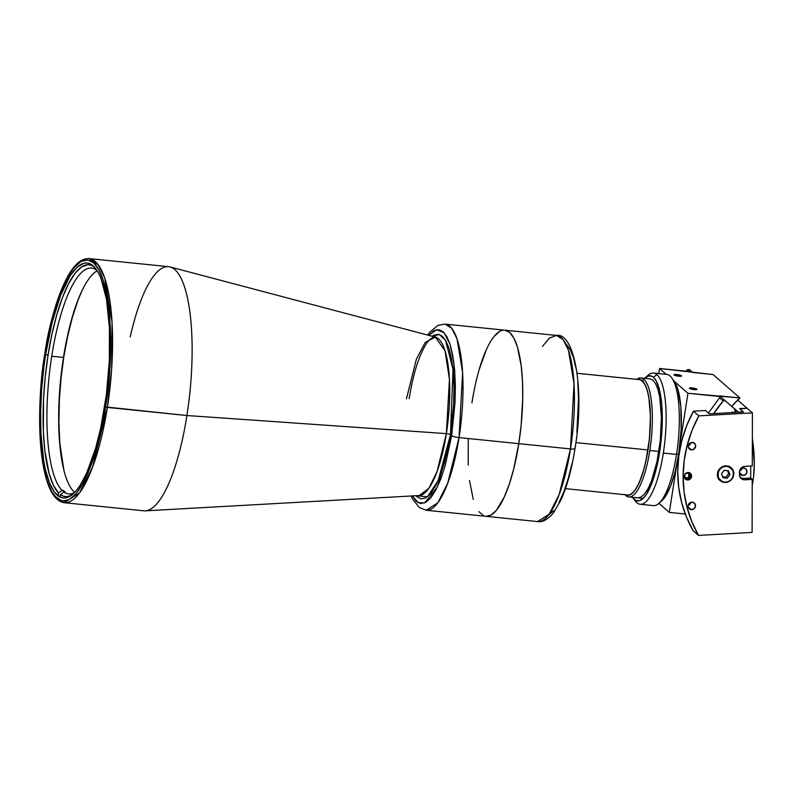 <?xml version="1.0" encoding="UTF-8"?>
<svg xmlns="http://www.w3.org/2000/svg" width="794" height="794" viewBox="0 0 794 794"><rect width="100%" height="100%" fill="white"/><g stroke="black" fill="none" stroke-linecap="round" stroke-linejoin="round"><path stroke-width="1.19" d="M82.278 290.138L78.04 300.142L72.234 317.818L67.44 337.261L63.778 357.171L61.078 377.914L59.361 400.047L58.905 422.378L59.848 443.499L63.927 470.425M96.441 270.029L96.441 270.029A113.492 31.363 -84.2 0 0 51.739 356.238A113.492 31.363 95.8 0 1 91.647 268.094A113.492 31.363 95.8 0 1 96.441 270.029L93.98 266.754L96.441 270.029M97.215 270.754A113.492 31.363 -84.2 0 0 63.47 357.429L51.739 356.238L63.47 357.429A113.492 31.363 -84.2 0 0 74.666 492.429M61.952 490.305A113.492 31.363 95.8 0 1 51.739 356.238A113.492 31.363 -84.2 0 0 61.952 490.305L58.548 492.995A116.559 32.207 95.8 0 1 48.037 355.275A116.559 32.207 95.8 0 1 93.98 266.754L91.042 265.196L87.985 264.7L81.593 266.933L75.043 273.354L68.572 283.726L62.418 297.671L56.821 314.672L51.957 334.115L48.037 355.275L45.189 377.358L43.521 399.581L43.352 431.35L44.801 450.357L49.188 473.859L53.436 485.352L58.548 492.995L58.101 495.883L58.548 492.995L61.952 490.305L63.421 490.454L61.952 490.305M65.336 492.131A113.492 31.363 95.8 0 1 63.421 490.454A113.492 31.363 -84.2 0 0 65.336 492.131L63.867 491.982L65.336 492.131M74.447 492.657A113.492 31.363 95.8 0 1 68.671 493.908A113.492 31.363 95.8 0 1 63.867 491.982A113.492 31.363 -84.2 0 0 74.447 492.657M60.473 494.662L63.867 491.982L60.473 494.662L63.401 496.22L66.468 496.707L71.222 495.446A116.559 32.207 95.8 0 1 60.473 494.662L60.096 497.094L60.473 494.662M63.083 492.608L63.421 490.454L63.083 492.608M570.479 448.928L559.155 494.563L549.19 514.155L537.578 521.579A93.553 25.855 -84.2 0 0 570.479 448.928A93.553 25.855 -84.2 0 0 556.515 335.435L563.115 339.604L568.464 350.233L574.032 383.76L570.479 448.928L518.79 443.667L570.479 448.928A6.134 1.131 8.9 0 0 574.995 448.55A6.134 1.131 -171.1 0 1 570.479 448.928M574.806 448.183L574.707 448.809L574.806 448.183A6.134 1.131 -171.1 0 1 574.995 448.55M471.934 402.836L473.442 394.023L471.934 402.836A93.553 25.855 95.8 0 1 504.825 330.175A93.553 25.855 95.8 0 1 518.79 443.667A93.553 25.855 95.8 0 1 485.888 516.318A93.553 25.855 -84.2 0 0 518.79 443.667L513.649 469.155L509.311 484.072L504.448 496.657L496.548 510.125L491.178 514.988L485.978 516.328L491.178 514.988L496.548 510.125L504.448 496.657L509.311 484.072L513.649 469.155L518.79 443.667A93.553 25.855 -84.2 0 0 504.825 330.175L556.515 335.435C574.598 332.249 585.019 390.38 575.005 448.531C571.71 469.254 567.045 486.385 560.991 499.922L553.229 513.172C547.612 519.643 542.401 522.442 537.578 521.579L426.16 510.244L437.772 502.82L447.727 483.218L459.051 437.583A6.134 1.131 -171.1 0 1 451.647 435.648L437.305 487.188L424.651 502.91L418.101 502.632L412.364 495.932L416.463 501.461L420.671 503.515L425.455 502.523L430.616 498.066L435.837 490.087L440.809 478.99L445.216 465.562L451.647 435.648A6.134 1.131 8.9 0 0 459.051 437.583L518.79 443.667L459.051 437.583L462.604 372.426L457.046 338.899L451.687 328.269L445.097 324.101A93.553 25.855 95.8 0 1 459.051 437.583A93.553 25.855 95.8 0 1 426.16 510.244L419.252 507.455L412.543 498.9L411.203 496.002M542.54 346.343L549.408 338.036L556.515 335.435M483.496 515.653L478.901 511.654L483.496 515.653M473.254 499.366L469.502 480.519L473.254 499.366M468.222 465.095L468.271 439.151L468.222 465.095M479.159 369.627L486.275 349.836L479.159 369.627M491.496 340.07L494.176 336.368L499.535 331.505L494.176 336.368L491.496 340.07M504.746 330.165L509.589 332.408L513.887 338.135L517.47 347.137L521.221 365.974L522.492 381.398L522.73 398.429L521.112 425.554L518.79 443.667L521.112 425.554L522.73 398.429L522.492 381.398L521.221 365.974L517.47 347.137L513.887 338.135L509.589 332.408L504.746 330.165M548.614 515.048L553.765 510.592M558.996 502.622L563.958 491.526L568.375 478.087L572.017 463.309M576.861 432.412L578.508 398.618L577.794 382.569M576.017 368.495L573.328 357.201L569.973 349.102L566.211 344.219M565.447 488.647L627.508 494.96A57.972 16.019 -84.2 0 0 647.894 449.94L575.868 442.615L647.894 449.94A57.972 16.019 -84.2 0 0 639.249 379.611L577.178 373.299M54.458 495.744L64.225 502.711L79.46 492.975L92.521 467.269L107.369 407.421L105.513 406.935C101.344 442.417 79.46 516.11 56.751 498.146C34.549 476.976 38.231 387.412 44.831 354.055L44.831 354.055C49.01 318.583 70.894 244.88 93.603 262.854C115.805 284.024 112.123 373.587 105.513 406.935L186.918 415.52A122.693 33.904 -84.2 0 0 168.616 266.685L89.057 258.586A122.693 33.904 95.8 0 1 107.369 407.421A122.693 33.904 95.8 0 1 64.225 502.711C54.081 501.014 48.692 488.31 45.476 475.864C43.134 466.852 41.477 456.183 40.524 443.866C38.499 415.828 39.918 385.854 44.792 353.965L44.861 353.906M130.206 336.964A122.693 33.904 95.8 0 1 170.075 266.943A122.693 33.904 95.8 0 1 186.918 415.52L446.347 433.623A3.067 0.566 -171.1 0 1 450.476 434.626L453.652 403.789L453.989 387.72L453.305 372.535L451.627 359.206L449.086 348.526L445.9 340.864L442.337 336.239L438.357 334.294L433.832 335.227L432.224 336.269L439.221 334.473L445.503 340.169L453.017 369.339L450.476 434.626A3.067 0.566 8.9 0 0 446.347 433.623L449.444 379.383L445.087 350.948L435.4 337.113L425.256 342.363L416.433 359.017L406.429 398.836M104.748 406.27A118.088 32.633 95.8 0 1 63.222 497.987A118.088 32.633 95.8 0 1 45.605 354.729L48.087 354.978L45.605 354.729L43.988 366.094L41.665 389.12L40.633 411.828L40.921 433.326L43.819 461.522L45.397 469.482L49.407 482.752L54.409 492.091L60.205 497.143L63.331 497.997L66.577 497.709L73.276 493.779L76.671 490.156L80.055 485.491L86.645 473.164L95.627 448.193L100.679 428.145L106.366 394.906L109.364 360.426L109.423 327.674L106.535 299.467L100.947 278.247L98.555 273.057L93.136 265.831L90.149 263.856L87.022 263.003L83.777 263.28L77.068 267.221L70.299 275.508L60.562 295.368L52.086 322.553L45.605 354.729A118.088 32.633 95.8 0 1 87.132 263.012A118.088 32.633 95.8 0 1 104.748 406.27M419.282 495.545L428.909 488.241L437.057 471.547L446.347 433.623L186.918 415.52A122.693 33.904 95.8 0 1 145.262 510.84L419.282 495.545A79.708 22.024 -84.2 0 0 446.347 433.623A79.708 22.024 -84.2 0 0 435.4 337.113C436.769 336.785 430.735 335.544 424.879 346.184C418.17 357.975 412.92 375.483 409.138 398.697M64.225 502.711L143.783 510.8A122.693 33.904 -84.2 0 0 186.918 415.52L107.369 407.421L111.636 369.18L112.023 321.957L104.729 277.989L97.712 264.055L89.057 258.586C78.785 258.209 70.954 269.563 65.306 281.076C56.473 299.348 49.635 323.644 44.792 353.965M450.476 434.626L438.258 480.449L427.41 496.796L415.996 495.734L417.178 496.915L421.157 498.86L425.693 497.917L430.566 493.699L435.509 486.146L440.213 475.646L444.392 462.932L450.476 434.626M44.831 354.055L48.692 333.093L53.744 312.608L59.868 293.988L66.746 278.615L73.991 267.558L81.137 261.375L87.767 260.005L93.603 262.854L98.813 269.623L103.468 280.838L107.2 296.499L109.651 316.002L110.654 338.254L110.168 361.776L108.361 385.09L105.513 406.935L101.652 427.906L96.6 448.392L90.486 467.011L83.598 482.385L76.353 493.441L69.217 499.615L62.577 500.994L56.751 498.146L51.541 491.377L46.876 480.152L43.154 464.5L40.693 444.997L39.7 422.745L40.186 399.223L41.993 375.909L44.831 354.055M428.7 335.336L434.06 330.622L438.844 329.629L443.052 331.684L446.814 336.577L450.178 344.675L452.868 355.96L454.634 370.044L455.359 386.092L455.002 403.064L451.647 435.648L455.041 402.449L453.781 361.975L450.039 344.229L444.054 332.666L436.551 329.709L428.7 335.336M741.695 469.691A34.509 8.436 -93.2 0 0 741.765 468.41A34.509 8.436 86.8 0 1 741.695 469.691M752.226 484.787A38.956 9.528 -93.2 0 0 752.345 438.546L754.3 463.428L753.516 477.303L752.226 484.787M676.845 374.54L676.627 375.88L676.845 374.54L674.136 375.006L678.761 376.217A3.831 0.705 -171.1 0 1 674.017 374.788A3.831 0.705 -171.1 0 1 676.845 374.54A3.831 0.705 -171.1 0 1 681.589 375.969A3.831 0.705 -171.1 0 1 678.761 376.217L681.47 375.751L676.845 374.54M692.199 387.929L691.991 389.268L692.199 387.929L689.5 388.395L694.125 389.606A3.831 0.705 -171.1 0 1 689.371 388.177A3.831 0.705 -171.1 0 1 692.199 387.929A3.831 0.705 -171.1 0 1 696.953 389.358A3.831 0.705 -171.1 0 1 694.125 389.606L696.824 389.139L692.199 387.929M658.891 503.327L669.302 512.398L676.865 464.123L669.302 512.398L685.282 514.026L669.302 512.398L658.891 503.327M692.021 371.8L689.43 369.538L687.346 369.746L689.4 371.532L687.346 369.746L689.43 369.538L692.021 371.8L659.546 368.495L666.255 374.351L659.546 368.495L713.052 374.53L739.929 397.963L687.961 393.268L680.091 443.528L687.961 393.268L674.443 381.487L687.961 393.268L720.446 396.573L708.447 413.019M659.546 368.495L658.742 373.587L659.546 368.495M692.795 372.475L713.052 374.53L739.929 397.963L719.682 395.898M731.671 406.359L739.929 397.963A93.553 88.243 -48.9 0 0 731.671 406.359M739.651 471.229L742.33 468.172M742.708 475.447L739.68 472.817L739.631 471.358L741.11 468.827L743.879 468.003A3.831 3.613 -48.9 0 1 746.628 473.164A3.831 3.613 -48.9 0 1 742.708 475.447L740.772 474.613L739.68 472.807L742.708 475.447A3.831 3.613 -48.9 0 1 739.958 470.296A3.831 3.613 -48.9 0 1 743.879 468.003L746.3 469.363L746.956 472.102L745.477 474.623L742.708 475.447M740.504 477.819A5.518 5.211 131.1 0 0 743.273 478.454L750.697 478.038L750.727 466.018L750.697 478.038L752.236 479.377L742.767 479.497L740.375 477.651L739.482 474.713L739.899 469.939L741.874 467.418L744.851 466.346L752.275 465.929L752.404 412.88L698.829 415.867L692.07 430.298L687.157 445.384L684.15 460.877L683.118 476.509L684.071 492.022L686.999 507.177L691.842 521.727L698.521 535.414L752.097 532.427L752.236 479.377L744.812 479.794A5.518 5.211 -48.9 0 1 739.482 474.713L739.492 472.023A5.518 5.211 -48.9 0 1 744.851 466.346L752.275 465.929L752.404 412.88L698.829 415.867L693.45 411.173L705.558 410.498L709.399 413.853L743.442 411.957L739.988 408.94L747.025 408.195L737.686 400.047L747.025 408.195L739.601 408.602L743.065 411.62L738.499 412.225L733.507 407.878A90.486 85.345 131.1 0 0 733.467 407.927L738.499 412.225L741.963 412.036M739.601 408.602L747.025 408.195L752.404 412.88L747.025 408.195M691.376 449.851A3.831 3.613 -48.9 0 1 688.616 444.69A3.831 3.613 -48.9 0 1 692.537 442.407L694.958 443.757L695.623 446.506L693.509 449.434L690.671 449.712L688.954 448.501L688.348 447.211L691.376 449.851L688.348 447.221L688.289 445.752L689.778 443.231L692.537 442.407A3.831 3.613 -48.9 0 1 695.296 447.568A3.831 3.613 -48.9 0 1 691.376 449.851M691.217 509.629A3.831 3.613 -48.9 0 1 688.458 504.468A3.831 3.613 -48.9 0 1 692.388 502.185L694.81 503.535L695.465 506.274L693.986 508.805L691.217 509.629L688.795 508.269L688.19 506.989L691.217 509.629L688.19 506.989L688.14 505.53L689.619 503.009L692.388 502.185A3.831 3.613 -48.9 0 1 695.137 507.336A3.831 3.613 -48.9 0 1 691.217 509.629M687.286 479.963A3.831 3.613 -48.9 0 1 684.537 474.802A3.831 3.613 -48.9 0 1 688.458 472.519L690.879 473.869L691.534 476.608L690.055 479.139L687.286 479.963L684.865 478.613L684.21 475.864L685.688 473.343L688.458 472.519A3.831 3.613 -48.9 0 1 691.217 477.68A3.831 3.613 -48.9 0 1 687.286 479.963L686.413 479.199L687.286 479.963M717.27 474.604L717.865 471.487L719.721 468.549L722.55 466.525L725.607 465.77L728.664 466.187L731.482 467.894L733.328 470.624L733.904 473.681L733.309 476.787L731.453 479.725L728.624 481.75L725.567 482.504L722.51 482.087L719.692 480.38L717.845 477.651L717.27 474.604M688.15 505.441A3.831 3.613 131.1 0 0 690.84 502.354M688.309 445.662A3.831 3.613 131.1 0 0 690.998 442.576M743.442 411.957L709.399 413.853L705.558 410.498L693.45 411.173L686.701 425.614L681.778 440.7L678.781 456.193L677.748 471.815L678.701 487.337L681.619 502.493L686.463 517.033L693.152 530.729L698.521 535.414A125.144 118.038 -48.9 0 1 698.829 415.867L693.45 411.173A125.144 118.038 131.1 0 0 693.152 530.729L698.521 535.414L752.097 532.427L752.236 479.377L750.697 478.038L743.273 478.454L744.812 479.794L743.273 478.454L740.306 477.71M713.707 413.684L723.136 400.94L725.22 400.732L734.758 409.059L720.763 396.851L719.989 397.099M735.433 411.044L734.549 409.297L735.433 411.044A93.553 88.243 131.1 0 0 734.242 412.463A93.553 88.243 -48.9 0 1 735.433 411.044L735.81 412.046A92.015 86.794 131.1 0 0 735.522 412.394A92.015 86.794 -48.9 0 1 735.81 412.046M734.073 412.662L732.197 412.106L731.8 412.602M713.756 413.605A110.426 104.153 -48.9 0 1 723.136 400.94L719.453 397.725L723.136 400.94L725.22 400.732L720.763 396.851M728.515 481.472C725.21 483.427 721.815 482.097 718.352 477.502C717.736 471.636 719.255 468.142 722.887 467.011L722.699 466.673A8.436 7.96 131.1 0 0 719.225 479.655A8.436 7.96 131.1 0 0 728.545 481.68L728.564 481.68A8.436 7.96 -48.9 0 1 717.558 473.353A8.436 7.96 -48.9 0 1 731.165 467.815A8.436 7.96 -48.9 0 1 733.686 474.991A8.436 7.96 131.1 0 0 722.699 466.673L722.887 467.011C726.202 465.056 729.587 466.376 733.051 470.981C733.666 476.837 732.157 480.34 728.515 481.472L725.617 482.166L722.5 481.66L719.91 479.933L718.352 477.502L717.836 474.613L718.51 471.438L720.376 468.718L722.887 467.011L725.785 466.316L728.902 466.822L731.492 468.539L733.051 470.981L733.567 473.869L732.892 477.045L731.026 479.765L728.515 481.472M719.314 479.755A8.436 7.96 131.1 0 0 720.237 480.261M718.431 479.09L720.079 480.529C722.619 482.553 725.448 482.941 728.564 481.68L728.545 481.68C734.42 477.75 735.284 473.135 731.165 467.815L729.517 466.376M728.574 481.66A8.436 7.96 131.1 0 0 733.686 474.991M724.168 470.306L721.468 473.81L723.006 477.75L727.235 478.177L729.934 474.673L728.406 470.733L724.168 470.306L721.468 473.81L723.006 477.75L727.235 478.177L729.934 474.673L728.406 470.733L724.168 470.306M727.552 470.644L728.703 473.601L729.934 474.673L728.703 473.601L726.014 477.105L727.235 478.177L726.014 477.105L722.619 476.767L726.014 477.105L728.703 473.601L727.552 470.644M684.815 478.544L687.554 479.169L689.976 477.641L690.711 474.901L689.331 472.559M684.726 476.688L685.073 474.097L687.455 472.986L689.49 474.455L689.132 477.035L686.75 478.157L684.736 476.608M685.073 474.097L687.455 472.986L689.49 474.455L689.132 477.035L688.557 476.539L688.904 474.028M636.669 379.353A59.808 16.525 95.8 0 1 640.897 377.934A59.808 16.525 95.8 0 1 643.944 379.363A59.808 16.525 95.8 0 1 649.82 450.496L658.871 451.409L649.82 450.496A59.808 16.525 -84.2 0 0 643.944 379.363L642.237 380.703A58.28 16.108 95.8 0 1 648.361 447.439A58.28 16.108 95.8 0 1 625.871 494.801L629.136 495.138L632.441 493.193L635.786 489.104L639.041 483.02L643.468 470.693L645.959 460.808L649.423 438.725L650.435 416.423L648.857 397.308L647.15 389.874L644.917 384.266L640.768 379.731L637.602 379.453A58.28 16.108 95.8 0 1 642.237 380.703L643.944 379.363A59.808 16.525 -84.2 0 0 636.669 379.353M625.751 495.516A59.808 16.525 -84.2 0 0 649.82 450.496A59.808 16.525 95.8 0 1 628.788 496.945A59.808 16.525 95.8 0 1 625.751 495.516L625.146 494.722L625.751 495.516A59.808 16.525 95.8 0 1 624.928 494.702A59.808 16.525 -84.2 0 0 625.751 495.516M646.495 376.822A65.952 18.222 95.8 0 1 653.502 373.051A65.952 18.222 95.8 0 1 656.856 374.619A65.952 18.222 95.8 0 1 663.337 453.046A65.952 18.222 -84.2 0 0 656.856 374.619L653.452 377.299A62.875 17.379 95.8 0 1 659.635 452.084A62.875 17.379 95.8 0 1 634.337 499.416L636.798 502.691A65.952 18.222 -84.2 0 0 663.337 453.046L676.538 454.396L678.701 454.019L675.247 471.16L670.741 485.63L665.551 496.2L661.829 500.726A62.875 17.379 -84.2 0 0 678.701 454.019L681.163 429.614L680.855 406.826L677.818 389.139L675.406 383.095L671.635 377.696A65.952 18.222 95.8 0 1 676.538 454.396L678.701 454.019A62.875 17.379 -84.2 0 0 674.027 380.892A62.875 17.379 -84.2 0 0 672.806 379.502M661.829 500.716L658.841 503.366A65.952 18.222 95.8 0 0 676.538 454.396L663.337 453.046A65.952 18.222 95.8 0 1 640.153 504.269L653.353 505.609A65.952 18.222 -84.2 0 0 676.538 454.396A65.952 18.222 -84.2 0 0 666.702 374.391L653.502 373.051M640.153 504.269A65.952 18.222 95.8 0 1 636.798 502.691A65.952 18.222 95.8 0 1 634.049 499.158M632.828 497.769L635.22 500.964A65.952 18.222 -84.2 0 0 636.798 502.691L634.337 499.416A62.875 17.379 95.8 0 1 632.828 497.769A62.875 17.379 95.8 0 1 632.51 497.322L635.925 500.468L639.319 500.776L642.882 498.682L646.495 494.265L653.273 479.248L658.623 457.999L661.739 433.772L662.295 415.848L661.789 404.89L659.745 390.976L656.34 381.15L653.452 377.299L656.856 374.619A65.952 18.222 -84.2 0 0 648.003 375.294L645.016 377.944A62.875 17.379 95.8 0 1 653.452 377.299L651.864 376.247L648.47 375.949L644.619 378.311A62.875 17.379 95.8 0 1 645.016 377.944M637.681 497.848L640.947 497.163L644.48 494.116L648.053 488.657L651.457 481.065L656.966 461.761L660.28 440.63L661.412 417.505L659.705 396.891L657.869 389.159L655.566 383.621L652.986 380.276L650.107 378.877M687.346 369.746A110.426 104.153 131.1 0 0 686.125 371.205L687.346 369.746M427.579 335.038L429.455 332.488L437.881 325.391L445.097 324.101L504.825 330.175M170.075 266.943L435.4 337.113M94.575 263.777L97.741 264.094M640.897 377.934L649.968 378.857M643.17 498.404L628.788 496.945"/></g></svg>
